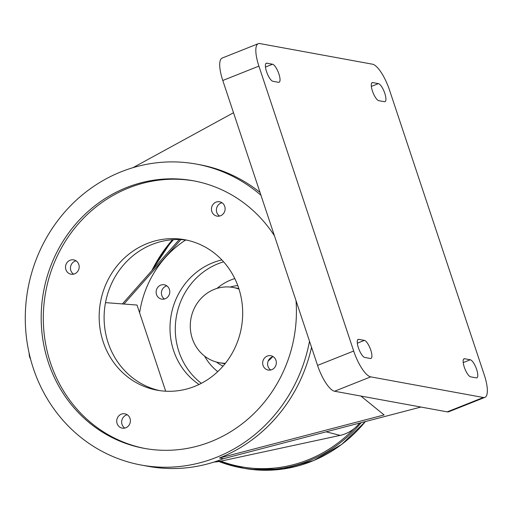 <?xml version="1.0" encoding="UTF-8"?>
<svg xmlns="http://www.w3.org/2000/svg" width="513" height="513" viewBox="0 0 513 513"><rect width="100%" height="100%" fill="white"/><g stroke="black" fill="none" stroke-linecap="round" stroke-linejoin="round"><path stroke-width="0.77" d="M274.442 235.788A136.028 127.333 -79.6 0 0 193.305 180.768A136.028 127.333 -79.6 0 0 126.557 187.559A136.028 127.333 -79.6 0 0 41.515 327.525A136.028 127.333 -79.6 0 0 144.307 448.375A136.028 127.333 -79.6 0 0 211.055 441.584A136.028 127.333 -79.6 0 0 296.027 300.676M194.363 180.967A136.028 127.333 -79.6 0 0 128.673 187.95A136.028 127.333 -79.6 0 0 43.599 327.345A136.028 127.333 -79.6 0 0 145.371 448.567M484.894 397.376A25.906 7.862 -111.7 0 1 483.361 397.492L370.687 376.863A25.906 7.862 -111.7 0 1 353.681 351.033L258.898 66.113A25.906 7.862 -111.7 0 1 258.283 43.682A25.906 7.862 -111.7 0 1 259.815 43.567L372.483 64.196A25.906 7.862 -111.7 0 1 389.495 90.025L484.278 374.945A25.906 7.862 -111.7 0 1 484.894 397.376L448.779 411.747A25.906 7.862 -111.7 0 1 447.246 411.868L360.908 396.062L384.109 414.946L219.5 458L223.379 458.705A152.983 143.204 100.4 0 1 148.315 466.349L141.255 465.054A152.983 143.204 100.4 0 1 25.65 329.141A152.983 143.204 100.4 0 1 121.286 171.733A152.983 143.204 100.4 0 1 196.357 164.089A152.983 143.204 100.4 0 1 260.963 195.261M309.512 341.203A152.983 143.204 100.4 0 1 216.326 457.416A152.983 143.204 100.4 0 1 141.255 465.054M271.762 369.687A7.285 6.823 -79.6 0 0 276.321 362.184A7.285 6.823 -79.6 0 0 270.813 355.714A7.285 6.823 -79.6 0 0 267.241 356.08A7.285 6.823 -79.6 0 0 262.682 363.576A7.285 6.823 -79.6 0 0 268.19 370.046A7.285 6.823 -79.6 0 0 271.762 369.687M270.755 369.995A7.285 6.823 100.4 0 1 267.651 363.108A7.285 6.823 100.4 0 1 272.179 356.984A7.285 6.823 100.4 0 1 273.192 356.67M220.558 215.755A7.285 6.823 -79.6 0 0 225.111 208.259A7.285 6.823 -79.6 0 0 219.609 201.782A7.285 6.823 -79.6 0 0 216.031 202.148A7.285 6.823 -79.6 0 0 211.478 209.644A7.285 6.823 -79.6 0 0 216.98 216.114A7.285 6.823 -79.6 0 0 220.558 215.755M219.545 216.063A7.285 6.823 100.4 0 1 216.448 209.176A7.285 6.823 100.4 0 1 220.975 203.052A7.285 6.823 100.4 0 1 221.988 202.738M125.813 427.778A7.285 6.823 -79.6 0 0 130.373 420.275A7.285 6.823 -79.6 0 0 124.864 413.805A7.285 6.823 -79.6 0 0 121.286 414.171A7.285 6.823 -79.6 0 0 116.733 421.667A7.285 6.823 -79.6 0 0 122.241 428.137A7.285 6.823 -79.6 0 0 125.813 427.778M124.8 428.086A7.285 6.823 100.4 0 1 121.703 421.199A7.285 6.823 100.4 0 1 126.23 415.075A7.285 6.823 100.4 0 1 127.243 414.76M74.609 273.846A7.285 6.823 -79.6 0 0 79.162 266.343A7.285 6.823 -79.6 0 0 73.66 259.873A7.285 6.823 -79.6 0 0 70.082 260.238A7.285 6.823 -79.6 0 0 65.529 267.735A7.285 6.823 -79.6 0 0 71.031 274.205A7.285 6.823 -79.6 0 0 74.609 273.846M73.596 274.154A7.285 6.823 100.4 0 1 70.499 267.267A7.285 6.823 100.4 0 1 75.026 261.143A7.285 6.823 100.4 0 1 76.039 260.828M194.684 386.385A76.495 71.602 -79.6 0 0 242.502 307.678A76.495 71.602 -79.6 0 0 184.699 239.718A76.495 71.602 -79.6 0 0 147.167 243.54A76.495 71.602 -79.6 0 0 99.349 322.247A76.495 71.602 -79.6 0 0 157.151 390.201A76.495 71.602 -79.6 0 0 194.684 386.385M159.626 390.605A76.495 71.602 100.4 0 1 104.21 321.818A76.495 71.602 100.4 0 1 152.105 244.444A76.495 71.602 100.4 0 1 187.162 240.219M164.397 299.008A7.285 6.823 100.4 0 1 161.473 292.128A7.285 6.823 100.4 0 1 165.988 286.107A7.285 6.823 100.4 0 1 166.808 285.837M160.691 285.138A7.285 6.823 100.4 0 1 164.269 284.773A7.285 6.823 100.4 0 1 169.771 291.243A7.285 6.823 100.4 0 1 165.218 298.746A7.285 6.823 100.4 0 1 161.64 299.105A7.285 6.823 100.4 0 1 156.138 292.634A7.285 6.823 100.4 0 1 160.691 285.138M201.352 383.32A68.332 63.965 100.4 0 1 175.997 318.958A68.332 63.965 100.4 0 1 218.179 263.695A68.332 63.965 100.4 0 1 223.597 261.816M199.038 384.474A68.332 63.965 100.4 0 1 170.463 319.907A68.332 63.965 100.4 0 1 212.882 262.727A68.332 63.965 100.4 0 1 221.847 259.918M105.498 302.625L137.029 305.049L139.619 312.827A101.991 95.469 100.4 0 1 185.616 240.013M139.619 312.827L165.693 391.207M420.91 407.046L223.379 458.705M360.908 396.062L334.572 391.239A25.906 7.862 -111.7 0 1 317.56 365.41L222.783 80.49A25.906 7.862 -111.7 0 1 222.167 58.059L258.283 43.682M132.963 167.668L233.505 112.732M219.5 458A152.983 143.204 -79.6 0 0 311.545 347.32M260.014 192.407A152.983 143.204 -79.6 0 0 199.531 164.673L196.357 164.089M358.741 339.356L364.39 340.388A9.689 2.943 -111.7 0 1 370.457 349.199A9.689 2.943 -111.7 0 1 370.982 358.44A9.689 2.943 -111.7 0 1 370.412 358.478L364.762 357.446A9.689 2.943 -111.7 0 1 358.696 348.641A9.689 2.943 -111.7 0 1 358.17 339.401A9.689 2.943 -111.7 0 1 358.741 339.356L357.721 339.76M384.436 101.702L378.786 100.67A9.689 2.943 -111.7 0 1 372.72 91.859A9.689 2.943 -111.7 0 1 372.194 82.625A9.689 2.943 -111.7 0 1 372.765 82.58L378.414 83.613A9.689 2.943 -111.7 0 1 384.481 92.423A9.689 2.943 -111.7 0 1 385.006 101.657A9.689 2.943 -111.7 0 1 384.436 101.702M464.637 358.741L470.28 359.773A9.689 2.943 -111.7 0 1 476.346 368.584A9.689 2.943 -111.7 0 1 476.872 377.825A9.689 2.943 -111.7 0 1 476.301 377.869L470.652 376.837A9.689 2.943 -111.7 0 1 464.586 368.026A9.689 2.943 -111.7 0 1 464.06 358.786A9.689 2.943 -111.7 0 1 464.637 358.741L463.611 359.145M278.54 82.317L272.897 81.285A9.689 2.943 -111.7 0 1 266.831 72.474A9.689 2.943 -111.7 0 1 266.305 63.234A9.689 2.943 -111.7 0 1 266.875 63.189L272.525 64.228A9.689 2.943 -111.7 0 1 278.591 73.032A9.689 2.943 -111.7 0 1 279.117 82.272A9.689 2.943 -111.7 0 1 278.54 82.317M123.947 304.042L180.865 239.609M237.788 285.574A42.322 39.616 -79.6 0 0 230.222 287.062M216.486 362.063A42.322 39.616 -79.6 0 0 223.04 366.128M239 289.12A38.244 35.801 -79.6 0 0 233.049 287.453A38.244 35.801 -79.6 0 0 192.112 313.898A38.244 35.801 -79.6 0 0 210.625 359.857A38.244 35.801 -79.6 0 0 219.275 362.697A38.244 35.801 -79.6 0 0 225.431 363.242M214.152 462.014A35.57 33.294 -79.6 0 0 219.987 461.315L340.17 435.383A35.57 33.294 -79.6 0 0 354.105 428.65A35.57 33.294 -79.6 0 0 359.6 423.084M30.536 358.953A32.588 11.094 -64.1 0 1 29.106 353.079M447.246 411.868L483.361 397.492M334.572 391.239L370.687 376.863M317.56 365.41L353.681 351.033M222.783 80.49L258.898 66.113M371.745 82.984L372.765 82.58M371.348 86.421L378.414 83.613M463.22 362.588L470.28 359.773M357.324 343.197L364.39 340.388M265.856 63.599L266.875 63.189M265.458 67.036L272.525 64.228M122.453 303.927A5.098 0.968 -138.5 0 1 122.498 303.818L179.274 239.552M234.8 278.585A52.525 49.165 -79.6 0 0 217.012 288.409M204.61 356.118A52.525 49.165 -79.6 0 0 217.769 371.604M268.171 361.049A42.322 39.616 -79.6 0 0 272.403 356.901M172.528 239.712A137.683 128.878 -79.6 0 0 151.886 270.55M365.365 421.577A137.683 128.878 -79.6 0 1 251.466 469.433A137.683 128.878 -79.6 0 1 243.899 468.292L218.98 461.514A137.683 128.878 -79.6 0 0 241.078 467.779A137.683 128.878 -79.6 0 0 248.638 468.914A137.683 128.878 -79.6 0 0 361.21 422.661M220.718 461.155A136.663 127.929 -79.6 0 0 248.414 467.837A136.663 127.929 -79.6 0 0 354.105 428.65M173.471 239.648A136.663 127.929 -79.6 0 0 153.502 268.722M217.865 460.77L219.987 461.315M326.159 431.831L340.17 435.383M238.808 288.505L233.049 287.453M225.027 363.749L219.275 362.697M172.458 239.718L151.739 270.723M365.442 421.551L341.786 444.354L313.764 460.501L283.048 469.029L251.441 469.433"/></g></svg>
